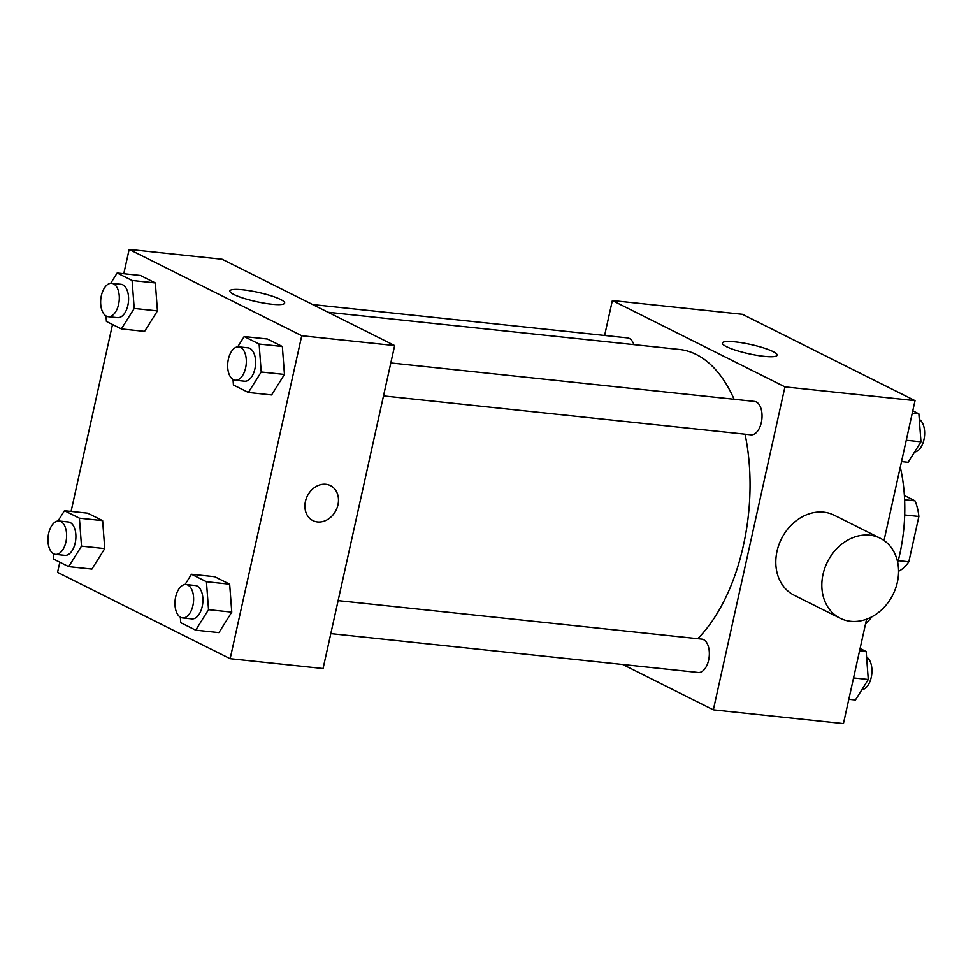 <?xml version="1.0" encoding="UTF-8"?>
<svg xmlns="http://www.w3.org/2000/svg" width="973" height="973" viewBox="0 0 973 973"><rect width="100%" height="100%" fill="white"/><g stroke="black" fill="none" stroke-linecap="round" stroke-linejoin="round"><path stroke-width="1.46" d="M904.379 495.512L915.021 500.84A43.311 23.814 -84 0 1 918.877 516.456L908.831 561.774A43.311 23.814 -84 0 1 899.502 570.81L898.578 570.713M904.61 499.733L915.021 500.84M898.237 560.655L908.831 561.774M904.695 514.96L918.877 516.456M900.28 467.162A117.453 64.571 96 0 1 897.726 562.564M871.978 616.76A117.453 64.571 96 0 1 865.496 624.07M604.622 335.466L612.358 300.548L742.448 314.303L915.034 400.645L884.019 540.501M866.578 619.205L843.433 723.584L713.343 709.828L622.72 664.486M697.738 638.689A156.604 86.098 -84 0 0 745.038 434.165M734.104 399.271A156.604 86.098 -84 0 0 679.336 349.441L328.108 312.272M612.358 300.548L784.943 386.877L713.343 709.828M383.508 395.914L750.937 434.797A16.784 9.219 -84 0 0 761.883 419.083A16.784 9.219 -84 0 0 754.476 401.423L390.818 362.941M330.808 633.605L698.249 672.489A16.784 9.219 -84 0 0 709.183 656.763A16.784 9.219 -84 0 0 701.776 639.115L338.118 600.633M312.71 304.573L627.451 337.886A16.784 9.219 96 0 1 633.873 344.637M784.943 386.877L915.034 400.645M735.333 341.9A28.059 4.731 -167.5 0 1 763.537 347.896A28.059 4.731 -167.5 0 1 777.147 355.194A28.059 4.731 -167.5 0 1 748.736 353.734A28.059 4.731 -167.5 0 1 722.367 343.043A28.059 4.731 -167.5 0 1 735.333 341.9M840.185 618.269L794.163 595.245A44.746 36.609 -63.4 0 1 781.441 538.847A44.746 36.609 -63.4 0 1 834.202 515.216L880.224 538.239A44.746 36.609 -63.4 0 1 897.374 582.182A44.746 36.609 -63.4 0 1 840.185 618.269A44.746 36.609 -63.4 0 1 827.464 561.871A44.746 36.609 -63.4 0 1 880.224 538.239M123.778 273.717L129.166 249.416L222.087 259.244L394.661 345.573L323.072 668.524L230.151 658.697L57.565 572.355L59.827 562.199M237.728 346.838L244.174 336.561L267.405 339.018L282.352 346.497L284.457 374.447L271.613 394.941L284.457 374.447L261.226 371.99L248.383 392.472L233.435 385.004L233.021 379.47M58.015 520.993L64.473 510.716L87.704 513.172L102.639 520.64L104.743 548.602L91.9 569.083L104.743 548.602L81.513 546.145L68.669 566.627L53.734 559.147L53.308 553.625M129.166 249.416L301.739 335.746L230.151 658.697M71.078 511.409L112.515 324.508M185.04 584.53L191.486 574.252L214.717 576.709L229.664 584.189L231.769 612.139L218.925 632.62L231.769 612.139L208.538 609.682L195.695 630.163L180.747 622.696L180.333 617.162M110.715 283.301L117.161 273.024L140.392 275.481L155.339 282.948L157.444 310.91L144.6 331.392L157.444 310.91L134.213 308.453L121.37 328.935L106.422 321.467L106.008 315.933M301.739 335.746L394.661 345.573M242.849 289.784A28.059 4.731 -167.5 0 1 271.053 295.78A28.059 4.731 -167.5 0 1 284.663 303.077A28.059 4.731 -167.5 0 1 256.252 301.618A28.059 4.731 -167.5 0 1 229.883 290.927A28.059 4.731 -167.5 0 1 242.849 289.784M330.455 485.612A19.582 16.018 -63.4 0 1 337.959 504.841A19.582 16.018 -63.4 0 1 312.941 520.628A19.582 16.018 -63.4 0 1 307.371 495.95A19.582 16.018 -63.4 0 1 330.455 485.612A19.582 16.018 -63.4 0 1 337.959 504.841A19.582 16.018 -63.4 0 1 312.941 520.628M117.161 273.024L132.109 280.492L134.213 308.453M108.21 316.687L117.502 317.66A16.784 9.219 -84 0 0 128.436 301.946A16.784 9.219 -84 0 0 121.029 284.298L111.737 283.313A16.784 9.219 -84 0 0 101.35 295.683A16.784 9.219 -84 0 0 108.21 316.687A16.784 9.219 -84 0 0 119.144 300.961A16.784 9.219 -84 0 0 111.737 283.313M121.37 328.935L144.6 331.392M140.392 275.481L155.339 282.948L157.444 310.91M132.109 280.492L155.339 282.948M244.174 336.561L259.122 344.041L261.226 371.99M235.223 380.224L244.515 381.209A16.784 9.219 -84 0 0 255.461 365.483A16.784 9.219 -84 0 0 248.054 347.835L238.762 346.85A16.784 9.219 -84 0 0 228.363 359.219A16.784 9.219 -84 0 0 235.223 380.224A16.784 9.219 -84 0 0 246.169 364.51A16.784 9.219 -84 0 0 238.762 346.85M248.383 392.472L271.613 394.941M267.405 339.018L282.352 346.497L284.457 374.447M259.122 344.041L282.352 346.497M64.473 510.716L79.409 518.183L81.513 546.145M55.51 554.367L64.802 555.352A16.784 9.219 -84 0 0 75.748 539.638A16.784 9.219 -84 0 0 68.341 521.978L59.049 521.005A16.784 9.219 -84 0 0 48.65 533.374A16.784 9.219 -84 0 0 55.51 554.367A16.784 9.219 -84 0 0 66.456 538.653A16.784 9.219 -84 0 0 59.049 521.005M68.669 566.627L91.9 569.083M87.704 513.172L102.639 520.64L104.743 548.602M79.409 518.183L102.639 520.64M191.486 574.252L206.434 581.72L208.538 609.682M182.535 617.916L191.827 618.889A16.784 9.219 -84 0 0 202.761 603.175A16.784 9.219 -84 0 0 195.354 585.527L186.062 584.542A16.784 9.219 -84 0 0 175.663 596.911A16.784 9.219 -84 0 0 182.535 617.916A16.784 9.219 -84 0 0 193.469 602.19A16.784 9.219 -84 0 0 186.062 584.542M195.695 630.163L218.925 632.62M214.717 576.709L229.664 584.189L231.769 612.139M206.434 581.72L229.664 584.189M912.771 410.801L918.865 413.853L920.969 441.803L908.125 462.284L901.521 461.591M906.252 440.246L920.969 441.803M912.26 413.148L918.865 413.853M914.584 452.007A16.784 9.219 -84 0 0 924.35 437.424A16.784 9.219 -84 0 0 919.29 419.375M860.083 648.492L866.177 651.533L868.281 679.495L855.437 699.976L848.821 699.283M853.552 677.938L868.281 679.495M859.56 650.84L866.177 651.533M861.883 689.699A16.784 9.219 -84 0 0 871.65 675.116A16.784 9.219 -84 0 0 866.59 657.067"/></g></svg>
